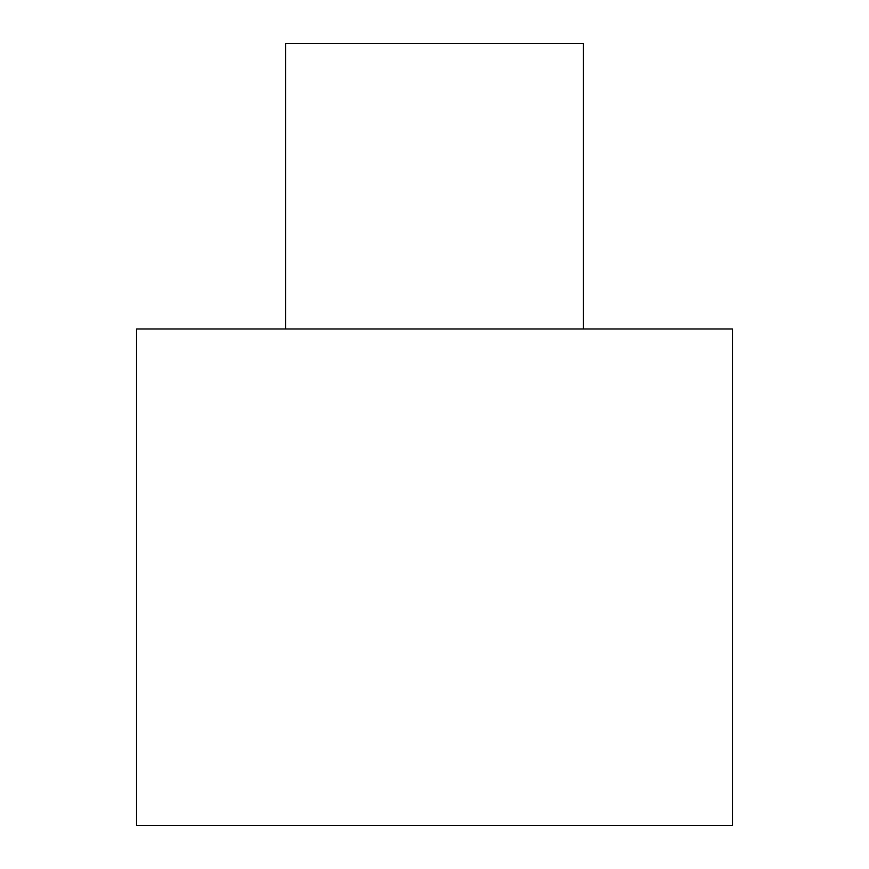 <?xml version="1.0" encoding="UTF-8"?>
<svg xmlns="http://www.w3.org/2000/svg" width="869" height="869" viewBox="0 0 869 869"><rect width="100%" height="100%" fill="white"/><g stroke="black" fill="none" stroke-linecap="round" stroke-linejoin="round"><path stroke-width="1.3" d="M583.468 328.982L583.468 43.45L285.532 43.45L285.532 328.982M291.658 825.55L136.552 825.55L136.552 328.982L732.448 328.982L732.448 825.55L291.658 825.55"/></g></svg>
